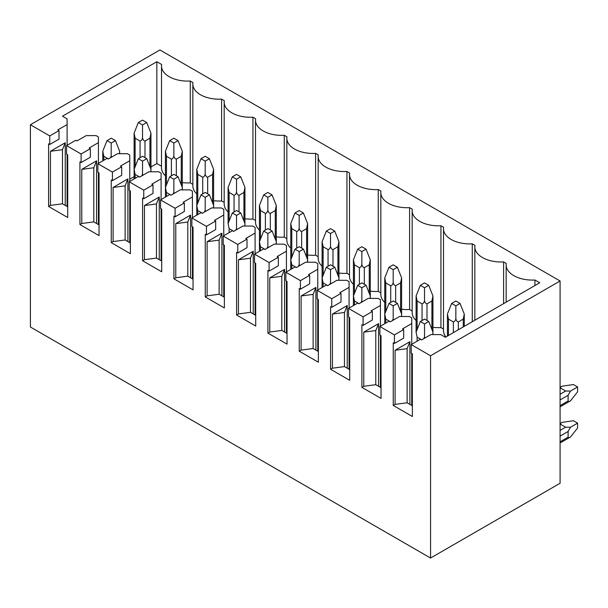 <?xml version="1.0" encoding="UTF-8"?>
<svg xmlns="http://www.w3.org/2000/svg" width="608" height="608" viewBox="0 0 608 608"><rect width="100%" height="100%" fill="white"/><g stroke="black" fill="none" stroke-linecap="round" stroke-linejoin="round"><path stroke-width="0.91" d="M560.082 280.995L430.563 355.771L430.563 558.038L560.082 483.254L560.082 280.995L159.919 49.962L30.4 124.746L49.765 135.926L59.022 130.583L57.844 129.907L67.1 124.564L67.1 145.289M568.1 431.482L568.1 437.182C568.548 437.889 569.354 437.821 570.524 436.962L577.6 427.994L577.6 423.145L570.524 427.234L568.1 431.482L560.082 436.111M577.6 423.145L573.405 420.728L562.096 422.37C560.774 422.955 560.31 423.624 560.698 424.361L565.638 427.211L570.524 427.234M570.524 400.786C569.354 401.637 568.548 401.713 568.1 400.999L568.1 395.299L570.524 391.058L565.638 391.028L560.698 388.178C560.31 387.44 560.774 386.779 562.096 386.194L573.405 384.545L577.6 386.969L577.6 391.81L570.524 400.786L560.082 406.805M570.524 391.058L577.6 386.969M430.563 355.771L411.198 344.592L411.198 353.142L412.368 353.818L412.368 416.488L393.247 405.452L393.247 342.775L394.417 343.452L394.417 334.909L379.863 326.504L389.112 321.161L390.283 321.837L399.54 316.494L409.404 316.494L411.753 317.847L411.753 344.272M394.417 334.909L403.674 329.566L402.496 328.89L411.753 323.547M379.863 326.504L379.863 335.046L381.034 335.73L381.034 398.4L361.912 387.357L361.912 324.687L363.09 325.364L363.09 316.821L348.528 308.416L357.785 303.073L358.956 303.749L368.205 298.406L378.077 298.406L380.418 299.759L380.418 326.184M363.09 316.821L372.339 311.478L371.169 310.802L380.418 305.459M348.528 308.416L348.528 316.958L349.706 317.634L349.706 380.312L330.585 369.269L330.585 306.599L331.755 307.276L331.755 298.726L317.201 290.328L326.45 284.985L327.621 285.661L336.878 280.318L346.742 280.318L349.083 281.671L349.083 308.096M331.755 298.726L341.004 293.39L339.834 292.714L349.083 287.371M317.201 290.328L317.201 298.87L318.372 299.546L318.372 362.224L299.25 351.181L299.25 288.511L300.42 289.188L300.42 280.638L285.866 272.232L295.116 266.897L296.294 267.573L305.543 262.23L315.408 262.23L317.756 263.583L317.756 290.001M300.42 280.638L309.677 275.295L308.499 274.618L317.756 269.283M285.866 272.232L285.866 280.782L287.037 281.458L287.037 344.128L267.915 333.093L267.915 270.416L269.093 271.1L269.093 262.55L254.532 254.144L263.788 248.801L264.959 249.478L274.208 244.142L284.08 244.142L286.421 245.495L286.421 271.913M269.093 262.55L278.342 257.207L277.172 256.53L286.421 251.188M254.532 254.144L254.532 262.694L255.71 263.37L255.71 326.04L236.588 315.005L236.588 252.328L237.758 253.004L237.758 244.462L223.204 236.056L232.454 230.713L233.624 231.39L242.881 226.047L252.746 226.047L255.086 227.407L255.086 253.825M237.758 244.462L247.008 239.119L245.837 238.442L255.086 233.1M223.204 236.056L223.204 244.606L224.375 245.282L224.375 307.952L205.253 296.917L205.253 234.24L206.424 234.916L206.424 226.374L191.87 217.968L201.119 212.625L202.297 213.302L211.546 207.959L221.411 207.959L223.759 209.312L223.759 235.737M206.424 226.374L215.68 221.031L214.51 220.354L223.759 215.012M191.87 217.968L191.87 226.51L193.04 227.187L193.04 289.864L173.926 278.821L173.926 216.152L175.096 216.828L175.096 208.278L160.542 199.88L169.792 194.537L170.962 195.214L180.211 189.871L190.084 189.871L192.424 191.224L192.424 217.649M175.096 208.278L184.346 202.943L183.175 202.266L192.424 196.924M160.542 199.88L160.542 208.422L161.713 209.099L161.713 271.776L142.591 260.733L142.591 198.064L143.762 198.74L143.762 190.19L129.208 181.792L138.457 176.449L139.627 177.126L148.884 171.783L158.749 171.783L161.097 173.136L161.097 199.561M143.762 190.19L153.011 184.847L151.84 184.171L161.097 178.836M129.208 181.792L129.208 190.334L130.378 191.011L130.378 253.68L111.256 242.645L111.256 179.976L112.434 180.652L112.434 172.102L97.873 163.696L107.13 158.361L108.3 159.038L117.549 153.695L127.422 153.695L129.762 155.048L129.762 181.465M112.434 172.102L121.684 166.759L120.513 166.083L129.762 160.74M97.873 163.696L97.873 172.246L99.043 172.923L99.043 235.592L79.929 224.557L79.929 161.88L81.1 162.556L81.1 154.014L66.546 145.608L75.795 140.266L76.965 140.942L86.214 135.607L96.087 135.607L98.428 136.96L98.428 163.377M81.1 154.014L90.349 148.671L89.178 147.995L98.428 142.652M67.1 124.564L67.1 118.864L62.472 116.196L156.841 61.712L161.637 64.486A26.167 15.109 0 0 0 161.508 65.991A26.167 15.109 0 0 0 190.274 81.024L192.972 82.574A26.167 15.109 0 0 0 192.842 84.079A26.167 15.109 0 0 0 221.608 99.112L224.306 100.662A26.167 15.109 0 0 0 224.177 102.167A26.167 15.109 0 0 0 252.943 117.2L255.634 118.758A26.167 15.109 0 0 0 255.504 120.255A26.167 15.109 0 0 0 284.27 135.288L286.968 136.846A26.167 15.109 0 0 0 286.839 138.343A26.167 15.109 0 0 0 315.605 153.376L318.296 154.934A26.167 15.109 0 0 0 318.166 156.438A26.167 15.109 0 0 0 346.94 171.471L349.63 173.022A26.167 15.109 0 0 0 349.501 174.526A26.167 15.109 0 0 0 378.267 189.559L380.965 191.11A26.167 15.109 0 0 0 380.836 192.614A26.167 15.109 0 0 0 409.602 207.647L412.292 209.205A26.167 15.109 0 0 0 412.163 210.702A26.167 15.109 0 0 0 440.937 225.735L443.627 227.293A26.167 15.109 0 0 0 443.498 228.79A26.167 15.109 0 0 0 472.264 243.823L474.962 245.381A26.167 15.109 0 0 0 474.833 246.878A26.167 15.109 0 0 0 503.599 261.911L506.289 263.469A26.167 15.109 0 0 0 506.16 264.974A26.167 15.109 0 0 0 534.926 280.007L539.729 282.773L445.368 337.258L440.739 334.59L430.867 334.59L421.618 339.925L420.447 339.249L411.198 344.592M430.563 558.038L30.4 327.005L30.4 124.746M66.546 145.608L66.546 154.158L67.716 154.835L67.716 217.504L48.594 206.469L48.594 143.792L49.765 144.468L49.765 135.926M49.765 144.468L59.022 139.126L59.022 130.583M67.1 154.478L67.1 206.469M48.594 206.469L50.449 205.398L50.449 151.27L65.246 142.728L65.246 205.398M156.841 61.712L156.841 163.56L150.951 166.957M134.11 176.685L129.762 179.193M99.043 196.924L98.428 197.281M156.841 163.56L161.508 166.258M190.274 81.024L190.274 182.864A26.167 15.109 180 0 1 182.286 182.613M165.437 175.796A26.167 15.109 180 0 1 161.508 167.831L161.508 65.991M190.274 182.864L192.842 184.346M221.608 99.112L221.608 200.952A26.167 15.109 180 0 1 213.613 200.701M196.772 193.884A26.167 15.109 180 0 1 192.842 185.919L192.842 84.079M221.608 200.952L224.177 202.434M252.943 117.2L252.943 219.04A26.167 15.109 180 0 1 244.948 218.796M228.099 211.972A26.167 15.109 180 0 1 224.177 204.007L224.177 102.167M252.943 219.04L255.504 220.522M284.27 135.288L284.27 237.135A26.167 15.109 180 0 1 276.283 236.884M259.434 230.06A26.167 15.109 180 0 1 255.504 222.102L255.504 120.255M284.27 237.135L286.839 238.61M315.605 153.376L315.605 255.223A26.167 15.109 180 0 1 307.61 254.972M290.768 248.148A26.167 15.109 180 0 1 286.839 240.19L286.839 138.343M315.605 255.223L318.166 256.705M346.94 171.471L346.94 273.311A26.167 15.109 180 0 1 338.945 273.06M322.096 266.243A26.167 15.109 180 0 1 318.166 258.278L318.166 156.438M346.94 273.311L349.501 274.793M378.267 189.559L378.267 291.399A26.167 15.109 180 0 1 370.28 291.148M353.43 284.331A26.167 15.109 180 0 1 349.501 276.366L349.501 174.526M378.267 291.399L380.836 292.881M409.602 207.647L409.602 309.487A26.167 15.109 180 0 1 401.607 309.236M384.765 302.419A26.167 15.109 180 0 1 380.836 294.454L380.836 192.614M409.602 309.487L412.163 310.969M440.937 225.735L440.937 327.575A26.167 15.109 180 0 1 432.942 327.332M416.092 320.507A26.167 15.109 180 0 1 412.163 312.542L412.163 210.702M440.937 327.575L443.498 329.057M445.892 336.954A26.167 15.109 180 0 1 443.498 330.638L443.498 228.79M451.653 303.43L455.848 305.854L460.043 303.43L455.848 301.006L451.653 303.43L447.427 314.047L448.446 319.101L453.386 321.944C454.48 321.761 455.308 320.75 455.848 318.911C456.395 320.75 457.216 321.761 458.318 321.944L463.25 319.101L464.269 314.047L464.269 326.344M455.848 305.854L455.848 318.911M424.582 319.063L420.326 321.518L424.521 323.942L428.769 321.48L424.582 319.063M420.326 321.518L416.092 332.135L417.118 337.189L421.739 339.857M432.828 334.59L432.942 332.082L428.769 321.48M423.73 338.709L424.521 336.999L424.946 338.002M424.521 323.942L424.521 336.999M460.043 303.43L464.269 314.047M420.326 285.342L424.521 287.759L428.708 285.342L424.521 282.918L420.326 285.342L416.092 295.959L417.118 301.006L422.051 303.856C423.153 303.673 423.974 302.662 424.521 300.816C425.06 302.662 425.881 303.673 426.983 303.856L431.916 301.006L432.942 295.959L432.942 334.59M424.521 287.759L424.521 300.816M393.247 300.975L388.991 303.43L393.186 305.854L397.442 303.392L393.247 300.975M388.991 303.43L384.765 314.047L385.784 319.101L390.412 321.769M401.493 316.494L401.607 313.994L397.442 303.392M392.396 320.621L393.186 318.911L393.619 319.914M393.186 305.854L393.186 318.911M428.708 285.342L432.942 295.959M388.991 267.254L393.186 269.671L397.381 267.254L393.186 264.83L388.991 267.254L384.765 277.864L385.784 282.918L390.716 285.768C391.818 285.585 392.639 284.574 393.186 282.728C393.726 284.574 394.554 285.585 395.656 285.768L400.588 282.918L401.607 277.864L401.607 314.1M393.186 269.671L393.186 282.728M361.912 282.88L357.656 285.342L361.851 287.759L366.107 285.304L361.912 282.88M357.656 285.342L353.43 295.959L354.449 301.006L359.077 303.681M370.166 298.406L370.28 295.906L366.107 285.304M361.061 302.533L361.851 300.816L362.284 301.826M361.851 287.759L361.851 300.816M397.381 267.254L401.607 277.864M357.656 249.158L361.851 251.583L366.046 249.158L361.851 246.742L357.656 249.158L353.43 259.776L354.449 264.83L359.389 267.68C360.491 267.497 361.312 266.486 361.851 264.64C362.398 266.486 363.219 267.497 364.321 267.68L369.254 264.83L370.28 259.776L370.28 298.406M361.851 251.583L361.851 264.64M330.585 264.792L326.329 267.254L330.524 269.671L334.78 267.216L330.585 264.792M326.329 267.254L322.096 277.864L323.122 282.918L327.742 285.593M338.831 280.318L338.945 277.818L334.78 267.216M329.734 284.445L330.524 282.728L330.95 283.738M330.524 269.671L330.524 282.728M366.046 249.158L370.28 259.776M326.329 231.07L330.524 233.495L334.712 231.07L330.524 228.654L326.329 231.07L322.096 241.688L323.122 246.742L328.054 249.592C329.156 249.409 329.977 248.398 330.524 246.552C331.064 248.398 331.884 249.409 332.986 249.592L337.919 246.742L338.945 241.688L338.945 280.318M330.524 233.495L330.524 246.552M299.25 246.704L294.994 249.158L299.189 251.583L303.445 249.128L299.25 246.704M294.994 249.158L290.768 259.776L291.787 264.83L296.415 267.497M307.504 262.23L307.61 259.73L303.445 249.128M298.399 266.35L299.189 264.64L299.622 265.65M299.189 251.583L299.189 264.64M334.712 231.07L338.945 241.688M294.994 212.982L299.189 215.407L303.384 212.982L299.189 210.558L294.994 212.982L290.768 223.6L291.787 228.654L296.719 231.496C297.821 231.321 298.65 230.303 299.189 228.464C299.729 230.303 300.557 231.321 301.659 231.496L306.592 228.654L307.61 223.6L307.61 262.23M299.189 215.407L299.189 228.464M267.915 228.616L263.667 231.07L267.854 233.495L272.11 231.032L267.915 228.616M263.667 231.07L259.434 241.688L260.46 246.742L265.08 249.409M276.169 244.142L276.283 241.642L272.11 231.032M267.064 248.262L267.854 246.552L268.288 247.562M267.854 233.495L267.854 246.552M303.384 212.982L307.61 223.6M263.667 194.894L267.854 197.311L272.05 194.894L267.854 192.47L263.667 194.894L259.434 205.512L260.46 210.558L265.392 213.408C266.494 213.226 267.315 212.215 267.854 210.376C268.402 212.215 269.222 213.226 270.324 213.408L275.257 210.558L276.283 205.512L276.283 244.142M267.854 197.311L267.854 210.376M236.588 210.528L232.332 212.982L236.527 215.407L240.783 212.944L236.588 210.528M232.332 212.982L228.099 223.6L229.125 228.654L233.746 231.321M244.834 226.047L244.948 223.546L240.783 212.944M235.737 230.174L236.527 228.464L236.953 229.467M236.527 215.407L236.527 228.464M272.05 194.894L276.283 205.512M232.332 176.806L236.527 179.223L240.722 176.806L236.527 174.382L232.332 176.806L228.099 187.416L229.125 192.47L234.057 195.32C235.159 195.138 235.98 194.127 236.527 192.28C237.067 194.127 237.888 195.138 238.99 195.32L243.93 192.47L244.948 187.416L244.948 226.047M236.527 179.223L236.527 192.28M205.253 192.44L200.997 194.894L205.192 197.311L209.448 194.856L205.253 192.44M200.997 194.894L196.772 205.512L197.79 210.558L202.418 213.233M213.507 207.959L213.613 205.458L209.448 194.856M204.402 212.086L205.192 210.376L205.626 211.379M205.192 197.311L205.192 210.376M240.722 176.806L244.948 187.416M200.997 158.711L205.192 161.135L209.388 158.711L205.192 156.294L200.997 158.711L196.772 169.328L197.79 174.382L202.722 177.232C203.824 177.05 204.653 176.039 205.192 174.192C205.74 176.039 206.56 177.05 207.662 177.232L212.595 174.382L213.613 169.328L213.613 207.959M205.192 161.135L205.192 174.192M173.926 174.344L169.67 176.806L173.858 179.223L178.114 176.768L173.926 174.344M169.67 176.806L165.437 187.416L166.463 192.47L171.084 195.145M182.172 189.871L182.286 187.37L178.114 176.768M173.067 193.998L173.858 192.28L174.291 193.291M173.858 179.223L173.858 192.28M209.388 158.711L213.613 169.328M169.67 140.623L173.858 143.047L178.053 140.623L173.858 138.206L169.67 140.623L165.437 151.24L166.463 156.294L171.395 159.144C172.497 158.962 173.318 157.951 173.858 156.104C174.405 157.951 175.226 158.962 176.328 159.144L181.26 156.294L182.286 151.24L182.286 189.871M173.858 143.047L173.858 156.104M142.591 156.256L138.335 158.711L142.53 161.135L146.786 158.68L142.591 156.256M138.335 158.711L134.11 169.328L135.128 174.382L139.756 177.05M150.837 171.783L150.951 169.282L146.786 158.68M141.74 175.91L142.53 174.192L142.956 175.203M142.53 161.135L142.53 174.192M178.053 140.623L182.286 151.24M138.335 122.535L142.53 124.959L146.726 122.535L142.53 120.11L138.335 122.535L134.11 133.152L135.128 138.206L140.06 141.056C141.162 140.874 141.983 139.855 142.53 138.016C143.07 139.855 143.898 140.874 144.993 141.056L149.933 138.206L150.951 133.152L150.951 171.783M142.53 124.959L142.53 138.016M111.256 138.168L107 140.623L111.196 143.047L115.452 140.592L111.256 138.168M107 140.623L102.775 151.24L103.793 156.294L108.422 158.962M119.51 153.695L119.624 151.194L115.452 140.592M110.405 157.814L111.196 156.104L111.629 157.115M111.196 143.047L111.196 156.104M146.726 122.535L150.951 133.152M534.926 280.007L534.926 285.547M394.417 343.452L403.674 338.109L403.674 329.566M411.753 353.461L411.753 405.452M393.247 405.452L395.094 404.381L395.094 350.254L409.898 341.711L409.898 404.381M363.09 325.364L372.339 320.021L372.339 311.478M380.418 335.373L380.418 387.357M361.912 387.357L363.766 386.293L363.766 332.166L378.571 323.616L378.571 386.293M331.755 307.276L341.004 301.933L341.004 293.39M349.083 317.277L349.083 369.269M330.585 369.269L332.432 368.205L332.432 314.078L347.236 305.528L347.236 368.205M300.42 289.188L309.677 283.845L309.677 275.295M317.756 299.189L317.756 351.181M299.25 351.181L301.104 350.117L301.104 295.99L315.902 287.44L315.902 350.117M269.093 271.1L278.342 265.757L278.342 257.207M286.421 281.101L286.421 333.093M267.915 333.093L269.77 332.021L269.77 277.894L284.574 269.352L284.574 332.021M237.758 253.004L247.008 247.669L247.008 239.119M255.086 263.013L255.086 315.005M236.588 315.005L238.435 313.933L238.435 259.806L253.24 251.264L253.24 313.933M206.424 234.916L215.68 229.573L215.68 221.031M223.759 244.925L223.759 296.917M205.253 296.917L207.108 295.845L207.108 241.718L221.905 233.176L221.905 295.845M175.096 216.828L184.346 211.485L184.346 202.943M192.424 226.837L192.424 278.821M173.926 278.821L175.773 277.757L175.773 223.63L190.578 215.08L190.578 277.757M143.762 198.74L153.011 193.397L153.011 184.847M161.097 208.742L161.097 260.733M142.591 260.733L144.438 259.669L144.438 205.542L159.243 196.992L159.243 259.669M112.434 180.652L121.684 175.309L121.684 166.759M129.762 190.654L129.762 242.645M111.256 242.645L113.111 241.574L113.111 187.454L127.908 178.904L127.908 241.574M81.1 162.556L90.349 157.221L90.349 148.671M98.428 172.566L98.428 224.557M79.929 224.557L81.776 223.486L81.776 169.358L96.581 160.816L96.581 223.486M67.716 206.826L62.472 203.794L50.449 205.398M65.246 142.728L62.472 149.667L62.472 203.794M62.472 149.667L50.449 151.27M96.581 160.816L93.807 167.762L93.807 221.882L81.776 223.486M99.043 224.914L93.807 221.882M93.807 167.762L81.776 169.358M127.908 178.904L125.134 185.85L125.134 239.978L113.111 241.574M130.378 243.002L125.134 239.978M125.134 185.85L113.111 187.454M159.243 196.992L156.469 203.938L156.469 258.066L144.438 259.669M161.713 261.09L156.469 258.066M156.469 203.938L144.438 205.542M190.578 215.08L187.804 222.026L187.804 276.154L175.773 277.757M193.04 279.178L187.804 276.154M187.804 222.026L175.773 223.63M221.905 233.176L219.131 240.114L219.131 294.242L207.108 295.845M224.375 297.266L219.131 294.242M219.131 240.114L207.108 241.718M253.24 251.264L250.466 258.202L250.466 312.33L238.435 313.933M255.71 315.362L250.466 312.33M250.466 258.202L238.435 259.806M284.574 269.352L281.793 276.298L281.793 330.425L269.77 332.021M287.037 333.45L281.793 330.425M281.793 276.298L269.77 277.894M315.902 287.44L313.128 294.386L313.128 348.513L301.104 350.117M318.372 351.538L313.128 348.513M313.128 294.386L301.104 295.99M347.236 305.528L344.462 312.474L344.462 366.601L332.432 368.205M349.706 369.626L344.462 366.601M344.462 312.474L332.432 314.078M378.571 323.616L375.79 330.562L375.79 384.689L363.766 386.293M381.034 387.714L375.79 384.689M375.79 330.562L363.766 332.166M412.368 405.802L407.124 402.777L407.124 348.65L395.094 350.254M409.898 341.711L407.124 348.65M407.124 402.777L395.094 404.381M503.599 261.911L503.599 303.635M472.264 243.823L472.264 321.723M568.1 437.182L560.082 441.811M565.638 427.211L560.082 430.411M560.698 424.361L560.082 424.718M568.1 400.999L560.082 405.627M568.1 395.299L560.082 399.935M565.638 391.028L560.082 394.235M560.698 388.178L560.082 388.535M448.446 319.101L448.446 335.479M463.25 319.101L463.25 326.929M458.318 321.944L458.318 329.779M453.386 321.944L453.386 332.629M417.118 337.189L417.118 341.172M417.118 301.006L417.118 329.566M431.916 301.006L431.916 329.483M426.983 303.856L426.983 320.454M422.051 303.856L422.051 320.522M385.784 319.101L385.784 323.084M385.784 282.918L385.784 311.478M400.588 282.918L400.588 311.395M395.656 285.768L395.656 302.358M390.716 285.768L390.716 302.434M354.449 301.006L354.449 304.996M354.449 264.83L354.449 293.39M369.254 264.83L369.254 293.307M364.321 267.68L364.321 284.27M359.389 267.68L359.389 284.346M323.122 282.918L323.122 286.908M323.122 246.742L323.122 275.302M337.919 246.742L337.919 275.219M332.986 249.592L332.986 266.182M328.054 249.592L328.054 266.251M291.787 264.83L291.787 268.82M291.787 228.654L291.787 257.214M306.592 228.654L306.592 257.131M301.659 231.496L301.659 248.094M296.719 231.496L296.719 248.163M260.46 246.742L260.46 250.724M260.46 210.558L260.46 239.119M275.257 210.558L275.257 239.035M270.324 213.408L270.324 230.006M265.392 213.408L265.392 230.075M229.125 228.654L229.125 232.636M229.125 192.47L229.125 221.031M243.93 192.47L243.93 220.947M238.99 195.32L238.99 211.911M234.057 195.32L234.057 211.987M197.79 210.558L197.79 214.548M197.79 174.382L197.79 202.943M212.595 174.382L212.595 202.859M207.662 177.232L207.662 193.823M202.722 177.232L202.722 193.899M166.463 192.47L166.463 196.46M166.463 156.294L166.463 184.855M181.26 156.294L181.26 184.771M176.328 159.144L176.328 175.735M171.395 159.144L171.395 175.803M135.128 174.382L135.128 178.372M135.128 138.206L135.128 166.767M149.933 138.206L149.933 166.683M144.993 141.056L144.993 157.647M140.06 141.056L140.06 157.715M103.793 156.294L103.793 160.284M562.096 422.37L560.082 423.533M570.524 436.962L560.082 442.989M562.096 386.194L560.082 387.357M447.427 314.047L447.427 336.064M416.092 332.135L416.092 295.959M384.765 277.864L384.765 323.676M353.43 259.776L353.43 305.588M322.096 241.688L322.096 287.493M290.768 223.6L290.768 269.405M259.434 205.512L259.434 251.317M228.099 223.6L228.099 187.416M196.772 169.328L196.772 215.141M165.437 151.24L165.437 197.053M134.11 133.152L134.11 178.957M102.775 151.24L102.775 160.869M119.624 151.24L119.624 153.695M506.16 302.153L506.16 264.974M474.833 320.249L474.833 246.878"/></g></svg>
